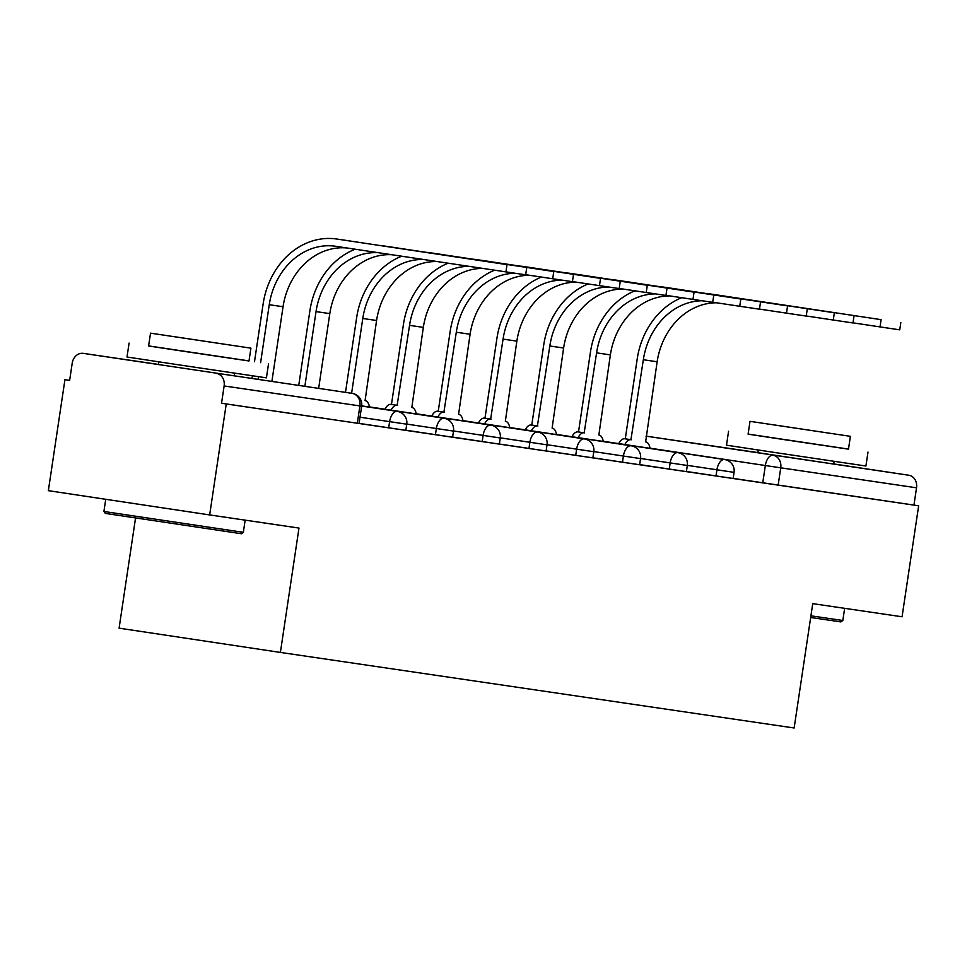 <?xml version="1.0" encoding="UTF-8"?>
<svg xmlns="http://www.w3.org/2000/svg" width="967" height="967" viewBox="0 0 967 967"><rect width="100%" height="100%" fill="white"/><g stroke="black" fill="none" stroke-linecap="round" stroke-linejoin="round"><path stroke-width="1.45" d="M686.413 471.485L733.155 478.496L734.062 472.355L687.319 465.357M639.646 464.607L686.389 471.618L687.307 465.478L640.565 458.479M592.88 457.778L639.634 464.74L640.553 458.6L593.811 451.601M546.125 450.9L592.868 457.862L593.786 451.722L547.044 444.723M499.359 444.022L546.113 450.985L547.032 444.844L500.29 437.846M452.604 437.096L499.347 444.107L500.265 437.966L453.523 430.968M405.85 430.218L452.592 437.217L453.511 431.089L406.769 424.09M359.083 423.389L405.826 430.339L406.744 424.211L360.002 417.212M158.383 364.511L234.232 375.849M757.874 452.689L833.711 464.027M69.636 380.382L64.934 379.693L69.636 380.394L72.223 363.108A11.278 9.513 -81.6 0 1 83.271 353.366A11.278 9.513 -81.6 0 0 83.271 353.366L352.181 393.364A11.278 9.513 98.4 0 1 359.905 405.922L224.126 385.954A11.278 9.513 -81.6 0 0 216.378 373.383M135.549 518.01L119.086 628.163L280.394 652.423L298.984 528.067L209.658 514.928L226.242 403.952L918.65 505.801L902.066 616.777L812.739 603.638L794.149 727.994L280.394 652.423M209.658 514.928L48.35 490.668L64.934 379.693M833.723 463.942L908.787 475.232A11.278 9.513 98.4 0 1 916.535 487.803L913.948 505.088L733.167 478.411M913.948 505.088L918.65 505.801M224.126 385.954L221.54 403.239L226.242 403.952M408.497 430.629L415.556 431.693L408.497 430.653M462.311 438.571L452.604 437.12L462.311 438.571M642.306 465.03L649.353 466.082L642.293 465.042M696.119 472.96L686.401 471.509L696.119 472.96M357.319 423.22L359.071 423.461L361.658 406.176L359.905 405.922L357.319 423.22L221.54 403.239M507.022 264.632L336.782 239.03L507.022 264.632L505.934 271.884L335.694 246.283A67.666 57.065 -81.6 0 0 335.549 246.259A67.666 57.065 -81.6 0 0 269.261 304.714L260.606 362.673M526.749 267.569L525.661 274.809L505.934 271.884M347.419 248.035A67.666 57.065 -81.6 0 0 283.053 306.744L271.908 381.288M258.503 376.707L258.129 379.209M252.012 378.29L252.387 375.8M254.49 361.743L263.157 303.795A74.991 63.254 98.4 0 1 336.613 239.006A74.991 63.254 98.4 0 1 336.782 239.03M553.777 271.509L383.548 245.908L553.777 271.509L552.701 278.762L525.673 274.701M573.504 274.447L572.416 281.687L552.701 278.762M391.901 254.732A67.666 57.065 -81.6 0 0 329.807 313.622L318.651 388.323M378.641 252.738A67.666 57.065 -81.6 0 0 316.028 311.592L304.871 386.244M298.755 385.325L309.911 310.673A74.991 63.254 98.4 0 1 355.203 249.208M380.164 245.509A74.991 63.254 98.4 0 1 383.367 245.884A74.991 63.254 98.4 0 1 383.548 245.908M600.543 278.387L430.303 252.786L600.543 278.387L599.455 285.64L572.44 281.578M620.258 281.324L619.182 288.565L599.455 285.64M369.442 407.047A11.278 6.056 98.6 0 0 365.079 400.592A11.278 6.056 98.6 0 0 365.067 400.592L365.067 400.592M437.205 261.549A67.666 57.065 -81.6 0 0 376.574 320.5L365.079 400.592M423.8 259.531A67.666 57.065 -81.6 0 0 362.782 318.469L351.601 393.279M345.497 392.36L356.666 317.551A74.991 63.254 98.4 0 1 401.68 256.207M426.93 252.387A74.991 63.254 98.4 0 1 430.134 252.762A74.991 63.254 98.4 0 1 430.303 252.786M241.412 533.736L105.343 513.404L103.916 511.483L243.333 532.321L241.412 533.736M148.616 345.908L249.002 360.909M129.094 343.067L127.003 357.004L177.191 364.607L266.421 377.843L268.512 363.894M250.912 348.156L248.99 360.981L184.745 351.456L148.604 345.981L150.526 333.156L250.912 348.156L150.526 333.156M173.444 336.552L233.059 345.485L173.444 336.552M810.914 615.822L842.825 620.5L840.903 621.914L810.672 617.49M842.825 620.5L844.65 608.328M748.107 434.086L848.494 449.087M728.574 431.246L726.495 445.183L776.682 452.786L865.912 466.021L868.003 452.072M850.392 436.335L848.482 449.159L784.237 439.634L748.095 434.159L750.017 421.334L850.392 436.335L750.017 421.334M772.935 424.731L832.551 433.663L772.935 424.731M647.298 285.265L477.057 259.664L647.298 285.265L646.222 292.517L619.194 288.456M667.025 288.202L665.937 295.443L646.222 292.517M469.333 266.372A67.666 57.065 -81.6 0 0 409.549 325.347L397.135 405.306A11.278 6.056 98.6 0 0 391.091 410.153M397.582 405.366L391.466 404.448L403.432 324.428A74.991 63.254 98.4 0 1 448.156 263.193M384.975 409.234A11.278 6.056 -81.4 0 1 391.019 404.387L391.466 404.448M416.197 413.924A11.278 6.056 98.6 0 0 411.833 407.47A11.278 6.056 98.6 0 0 411.821 407.47L423.328 327.378L409.549 325.347M473.685 259.265A74.991 63.254 98.4 0 1 476.888 259.639A74.991 63.254 98.4 0 1 477.057 259.664M482.811 268.403A67.666 57.065 -81.6 0 0 423.328 327.378M694.064 292.143L523.824 266.541L694.064 292.143L692.976 299.395L665.961 295.334M713.779 295.08L712.703 302.32L692.976 299.395M515.097 273.25A67.666 57.065 -81.6 0 0 456.303 332.225L443.901 412.184A11.278 6.056 98.6 0 0 437.858 417.031M444.349 412.244L438.232 411.326L450.187 331.306A74.991 63.254 98.4 0 1 494.633 270.18M431.741 416.112A11.278 6.056 -81.4 0 1 437.785 411.265L438.232 411.326M462.963 420.802A11.278 6.056 98.6 0 0 458.588 414.347L470.095 334.256L456.303 332.225M520.451 266.143A74.991 63.254 98.4 0 1 523.655 266.517A74.991 63.254 98.4 0 1 523.824 266.541M529.565 275.281A67.666 57.065 -81.6 0 0 470.095 334.256M740.819 299.021L570.578 273.419L740.819 299.021L739.743 306.273L712.715 302.212M760.546 301.958L759.458 309.198L739.743 306.273M561.863 280.128A67.666 57.065 -81.6 0 0 503.07 339.103L490.656 419.062A11.278 6.056 98.6 0 0 484.612 423.909M491.103 419.122L484.987 418.203L496.953 338.184A74.991 63.254 98.4 0 1 541.387 277.058M478.496 422.99A11.278 6.056 -81.4 0 1 484.54 418.143L484.987 418.203M509.718 427.68A11.278 6.056 98.6 0 0 505.354 421.225A11.278 6.056 98.6 0 0 505.342 421.225L505.342 421.225M576.32 282.159A67.666 57.065 -81.6 0 0 516.849 341.133L505.354 421.225M567.206 273.02A74.991 63.254 98.4 0 1 570.409 273.395A74.991 63.254 98.4 0 1 570.578 273.419M787.585 305.898L617.345 280.297L787.585 305.898L786.497 313.151L759.482 309.089M807.3 308.836L806.224 316.076L786.497 313.151M608.618 287.006A67.666 57.065 -81.6 0 0 549.824 345.981L537.41 425.939A11.278 6.056 98.6 0 0 531.379 430.786M537.87 426L531.753 425.081L543.708 345.062A74.991 63.254 98.4 0 1 588.154 283.935M525.262 429.868A11.278 6.056 -81.4 0 1 531.306 425.021L531.753 425.081M556.484 434.558A11.278 6.056 98.6 0 0 552.109 428.103L563.616 348.011L549.824 345.981M613.972 279.898A74.991 63.254 98.4 0 1 617.176 280.273A74.991 63.254 98.4 0 1 617.345 280.297M623.086 289.036A67.666 57.065 -81.6 0 0 563.616 348.011M834.34 312.776L664.099 287.175L834.34 312.776L833.264 320.029L806.236 315.967M854.066 315.713L852.979 322.966L833.264 320.029M655.384 293.883A67.666 57.065 -81.6 0 0 596.591 352.858L584.177 432.817A11.278 6.056 98.6 0 0 578.133 437.664M584.624 432.878L578.508 431.959L590.474 351.94A74.991 63.254 98.4 0 1 634.908 290.813M572.017 436.746A11.278 6.056 -81.4 0 1 578.061 431.898L578.508 431.959M603.239 441.435A11.278 6.056 98.6 0 0 598.875 434.981A11.278 6.056 98.6 0 0 598.863 434.981L610.37 354.889L596.591 352.858M660.727 286.776A74.991 63.254 98.4 0 1 663.93 287.151A74.991 63.254 98.4 0 1 664.099 287.175M669.841 295.914A67.666 57.065 -81.6 0 0 610.37 354.889M881.106 319.654L710.866 294.053L881.106 319.654L880.018 326.906L853.003 322.845M900.821 322.591L899.745 329.844L880.018 326.906M702.139 300.761A67.666 57.065 -81.6 0 0 643.345 359.736L630.931 439.695A11.278 6.056 98.6 0 0 624.9 444.542M631.391 439.755L625.274 438.837L637.229 358.817A74.991 63.254 98.4 0 1 681.675 297.691M618.783 443.623A11.278 6.056 -81.4 0 1 624.827 438.776L625.274 438.837M650.005 448.313A11.278 6.056 98.6 0 0 645.63 441.859A11.278 6.056 98.6 0 0 645.618 441.859L645.618 441.859M716.607 302.792A67.666 57.065 -81.6 0 0 657.137 361.767L645.63 441.859M707.493 293.654A74.991 63.254 98.4 0 1 710.697 294.028A74.991 63.254 98.4 0 1 710.866 294.053M716.003 475.945L716.922 469.805A11.278 6.056 -81.4 0 1 724.585 459.53A11.278 6.056 98.6 0 1 724.597 459.543L603.215 441.278M669.237 469.068L670.155 462.927A11.278 6.056 -81.4 0 1 677.819 452.653A11.278 6.056 98.6 0 0 677.819 452.653L556.46 434.401M622.482 462.19L623.401 456.049A11.278 6.056 -81.4 0 1 631.064 445.775A11.278 6.056 98.6 0 0 631.064 445.775L509.694 427.523M575.728 455.312L576.634 449.172A11.278 6.056 -81.4 0 1 584.298 438.897A11.278 6.056 98.6 0 0 584.298 438.897L462.939 420.645M528.961 448.434L529.88 442.294A11.278 6.056 -81.4 0 1 537.543 432.019A11.278 6.056 98.6 0 0 537.543 432.019L416.173 413.767M482.207 441.556L483.113 435.416A11.278 6.056 -81.4 0 1 490.777 425.142A11.278 6.056 98.6 0 1 490.789 425.142L369.418 406.889M435.44 434.679L436.359 428.538A11.278 6.056 -81.4 0 1 444.022 418.264A11.278 6.056 98.6 0 0 444.022 418.264L361.694 405.886M388.686 427.801L389.604 421.66A11.278 6.056 -81.4 0 1 397.256 411.386A11.278 6.056 98.6 0 0 397.256 411.386L361.67 406.043M762.758 482.823L765.344 465.526L649.981 448.18M646.016 436.153L908.787 475.232M757.886 452.592L646.016 436.141L757.886 452.592M158.395 364.414L83.295 353.366L158.395 364.414M778.157 485.12L780.744 467.823L765.344 465.526A11.278 6.056 98.6 0 1 773.008 455.264A11.278 9.513 98.4 0 1 780.744 467.823L916.535 487.803M352.169 393.364A11.278 6.056 -81.4 0 1 352.181 393.364A11.278 11.278 0 0 1 361.658 406.176M283.053 306.744L269.261 304.714M329.807 313.622L316.028 311.592M376.574 320.5L362.782 318.469M391.019 404.387L397.135 405.306M437.785 411.265L443.901 412.184M484.54 418.143L490.656 419.062M516.849 341.133L503.07 339.103M531.306 425.021L537.41 425.939M578.061 431.898L584.177 432.817M624.827 438.776L630.931 439.695M657.137 361.767L643.345 359.736M406.744 424.211A11.278 11.278 0 0 0 397.268 411.386M453.511 431.089A11.278 11.278 0 0 0 444.034 418.264M500.265 437.966A11.278 11.278 0 0 0 490.789 425.142M547.032 444.844A11.278 11.278 0 0 0 537.555 432.031M593.786 451.722A11.278 11.278 0 0 0 584.31 438.909M640.553 458.6A11.278 11.278 0 0 0 631.076 445.787M687.307 465.478A11.278 11.278 0 0 0 677.831 452.665M734.062 472.355A11.278 11.278 0 0 0 724.597 459.543M350.405 241.025L336.613 239.006M397.159 247.903L383.367 245.884M443.926 254.78L430.134 252.762M245.159 520.149L243.333 532.321M234.63 373.177L234.219 375.909M158.781 361.839L158.37 364.571M105.741 499.298L103.916 511.483M834.11 461.356L833.711 464.087M758.273 450.018L757.862 452.749M490.68 261.67L476.888 259.639M537.434 268.548L523.655 266.517M584.201 275.426L570.409 273.395M630.955 282.304L617.176 280.273M677.722 289.181L663.93 287.151M724.476 296.059L710.697 294.028"/></g></svg>
